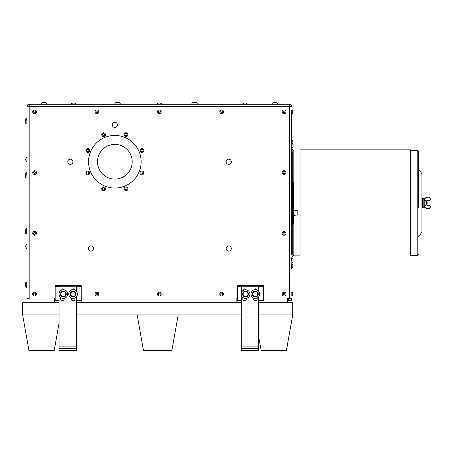 <?xml version="1.0" encoding="UTF-8"?>
<svg xmlns="http://www.w3.org/2000/svg" width="453" height="453" viewBox="0 0 453 453"><rect width="100%" height="100%" fill="white"/><g stroke="black" fill="none" stroke-linecap="round" stroke-linejoin="round"><path stroke-width="0.68" d="M293.267 223.499L292.451 224.654L293.267 223.499L293.267 182.417L292.451 181.268L292.451 224.654L291.641 224.654L291.641 181.268L292.451 181.268M132.197 161.744A17.356 17.356 0 0 0 106.166 146.715A17.356 17.356 0 0 0 106.166 176.772A17.356 17.356 0 0 0 132.197 161.744M141.138 161.744A26.291 26.291 0 0 1 101.698 184.513A26.291 26.291 0 0 1 101.698 138.975A26.291 26.291 0 0 1 141.138 161.744M410.718 149.852L410.718 256.064L300.084 256.064L300.084 149.852L410.718 149.852M418.306 207.87L418.306 151.33L418.306 207.87M421.93 232.061L421.93 173.856L421.93 232.061L418.425 237.066M422.507 207.298L422.507 198.618L422.128 198.618L422.128 207.298L422.938 206.862M422.938 204.082L422.938 207.298L423.844 207.298L423.844 198.618L422.938 198.618L422.938 204.082M423.844 205.821L423.974 200.028M424.195 205.821L424.195 200.101L423.844 200.096M425.248 207.627A1.937 1.937 0 0 1 424.268 205.939L426.137 204.869L430.101 206.228A4.253 4.253 0 0 1 429.376 208.601L429.24 208.674A8.097 8.097 0 0 1 425.248 207.627L425.124 207.842A2.186 2.186 0 0 1 424.019 205.939L423.974 205.928M426.182 204.818L425.894 200.945L426.182 204.818L430.044 205.826A0.413 0.413 0 0 1 430.35 206.228A4.502 4.502 0 0 1 429.58 208.742A0.413 0.413 0 0 1 429.24 208.924A8.347 8.347 0 0 1 425.124 207.842A2.186 2.186 0 0 1 424.019 205.939L424.019 205.883M429.976 199.852L430.101 199.694A4.253 4.253 0 0 0 429.376 197.315L429.24 196.993A8.347 8.347 0 0 0 425.124 198.074A2.186 2.186 0 0 0 424.019 199.977A2.186 2.186 0 0 1 425.124 198.074A8.347 8.347 0 0 1 429.24 196.993A0.413 0.413 0 0 1 429.58 197.174A4.502 4.502 0 0 1 430.35 199.694A0.413 0.413 0 0 1 430.044 200.09L425.894 200.945L424.195 200.101M430.044 200.09L426.182 201.126M426.182 204.416L426.182 203.59C426.375 196.896 426.562 208.17 426.754 203.097M426.182 201.5L426.567 201.693L426.839 204.224L426.624 204.586L426.347 204.224L426.182 202.463C426.33 204.575 426.477 204.32 426.618 201.687C426.783 203.029 426.947 205.934 427.105 201.993C426.845 208.289 426.851 198.131 426.754 201.908C426.562 208.844 426.375 198.907 426.182 202.349M426.828 204.235L427.162 204.178L427.162 201.738L426.8 201.381L426.562 201.687M292.723 151.987L292.723 171.528M292.723 173.652L292.723 181.653M292.723 224.269L292.723 232.27M292.723 234.388L292.723 253.935M291.766 257.598A3.499 3.499 0 0 0 291.766 252.446L291.641 213.448M291.641 209.83L291.641 196.092M291.641 192.474L291.641 113.743M291.641 255.022L291.641 109.954M287.304 302.746L287.304 298.408L291.641 298.408L291.641 300.577L288.385 300.577L288.385 298.408M291.641 268.448L291.766 263.289L291.641 268.448M291.641 106.427A2.169 2.169 0 0 0 289.473 104.258A2.169 2.169 0 0 1 291.641 106.427L289.473 106.427L289.473 104.258L29.156 104.258A2.169 2.169 0 0 0 26.987 106.427L26.987 302.746M291.857 144.711L291.857 147.848A2.554 2.554 0 0 0 293.08 146.829L293.08 144.116A2.554 2.554 0 0 0 292.627 143.578M291.641 144.796L291.641 139.643M291.811 292.174L291.811 295.962A2.095 2.095 0 0 0 292.785 295.016L292.785 293.119A2.095 2.095 0 0 0 291.811 292.174L291.641 292.174M291.811 231.743L291.811 235.226A2.095 2.095 0 0 0 292.785 234.28L292.785 232.378A2.095 2.095 0 0 0 291.811 231.432L291.811 231.743M291.811 171.002L291.811 174.484A2.095 2.095 0 0 0 292.785 173.539L292.785 171.642A2.095 2.095 0 0 0 291.811 170.696L291.811 171.002M291.641 153.471L291.641 148.318M291.641 258.074L291.857 262.819A2.554 2.554 0 0 0 293.08 261.8L293.08 259.088A2.554 2.554 0 0 0 291.857 258.074M289.473 298.408L289.473 106.427L29.156 106.427L29.156 298.408L26.987 298.408L26.987 106.427L29.156 106.427L29.156 104.258M55.187 298.408L54.649 298.408L54.649 302.746M81.223 298.408L81.761 298.408L81.761 302.746M237.406 298.408L236.868 298.408L236.868 302.746M263.442 298.408L263.98 298.408L263.98 302.746M140.453 171.727A1.897 1.897 0 0 1 143.686 172.31A1.897 1.897 0 0 1 141.562 174.818A1.897 1.897 0 0 1 140.453 171.727A1.897 1.897 0 0 0 140.673 174.399A1.897 1.897 0 0 0 143.346 174.173A1.897 1.897 0 0 0 143.125 171.5A1.897 1.897 0 0 0 140.453 171.727M124.275 188.142A1.897 1.897 0 0 1 127.508 187.587A1.897 1.897 0 0 1 126.37 190.668A1.897 1.897 0 0 1 124.275 188.142A1.897 1.897 0 0 0 125.39 190.577A1.897 1.897 0 0 0 127.831 189.456A1.897 1.897 0 0 0 126.71 187.021A1.897 1.897 0 0 0 124.275 188.142M104.507 190.487A1.897 1.897 0 0 1 101.744 188.708A1.897 1.897 0 0 1 104.666 187.202A1.897 1.897 0 0 1 104.507 190.487A1.897 1.897 0 0 0 105.323 187.933A1.897 1.897 0 0 0 102.769 187.112A1.897 1.897 0 0 0 101.953 189.665A1.897 1.897 0 0 0 104.507 190.487M89.111 174.309A1.897 1.897 0 0 1 85.951 173.414A1.897 1.897 0 0 1 88.307 171.126A1.897 1.897 0 0 1 89.111 174.309A1.897 1.897 0 0 0 89.145 171.63A1.897 1.897 0 0 0 86.466 171.591A1.897 1.897 0 0 0 86.427 174.269A1.897 1.897 0 0 0 89.111 174.309M88.969 149.054A1.897 1.897 0 0 1 88.482 152.299A1.897 1.897 0 0 1 85.911 150.254A1.897 1.897 0 0 1 88.969 149.054A1.897 1.897 0 0 0 86.308 149.354A1.897 1.897 0 0 0 86.608 152.015A1.897 1.897 0 0 0 89.269 151.715A1.897 1.897 0 0 0 88.969 149.054M143.114 149.077A1.897 1.897 0 0 1 142.559 152.316A1.897 1.897 0 0 1 140.034 150.215A1.897 1.897 0 0 1 143.114 149.077A1.897 1.897 0 0 0 140.441 149.326A1.897 1.897 0 0 0 140.69 151.993A1.897 1.897 0 0 0 143.358 151.749A1.897 1.897 0 0 0 143.114 149.077M127.627 135.741A1.897 1.897 0 0 1 124.349 135.521A1.897 1.897 0 0 1 126.177 132.797A1.897 1.897 0 0 1 127.627 135.741A1.897 1.897 0 0 0 127.106 133.114A1.897 1.897 0 0 0 124.479 133.629A1.897 1.897 0 0 0 124.994 136.262A1.897 1.897 0 0 0 127.627 135.741M104.343 132.927A1.897 1.897 0 0 1 104.807 136.177A1.897 1.897 0 0 1 101.761 134.954A1.897 1.897 0 0 1 104.343 132.927A1.897 1.897 0 0 0 101.88 133.98A1.897 1.897 0 0 0 102.933 136.444A1.897 1.897 0 0 0 105.396 135.396A1.897 1.897 0 0 0 104.343 132.927M291.811 113.743A2.095 2.095 0 0 1 291.811 113.748A2.095 2.095 0 0 0 292.785 112.797L292.785 110.945M59.094 322.915L54.235 350.469L28.924 350.469L22.65 314.892L22.65 302.746L59.094 302.746M76.449 302.746L241.313 302.746M258.669 302.746L292.723 302.746L292.723 314.892L286.426 350.469L261.121 350.469L258.669 336.505M26.987 123.896L26.727 118.227A3.058 3.058 0 0 0 25.26 119.445L25.26 122.701A3.058 3.058 0 0 0 26.727 123.918L26.727 123.918A3.058 3.058 0 0 0 26.733 123.918L26.727 123.896M46.115 103.997L46.653 103.997A3.058 3.058 0 0 0 45.43 102.531L42.18 102.531A3.058 3.058 0 0 0 40.957 103.997L46.115 103.997M114.717 103.997L120.407 103.997A3.058 3.058 0 0 0 119.184 102.531L115.934 102.531A3.058 3.058 0 0 0 114.717 103.997L114.717 104.258M191.727 103.997L197.406 103.997A3.058 3.058 0 0 0 196.189 102.531L193.012 102.531M277.576 103.997L277.672 103.997A3.058 3.058 0 0 0 276.449 102.531L273.199 102.531A3.058 3.058 0 0 0 271.976 103.997L277.576 103.997M161.891 104.258L156.738 104.258M247.576 104.258L242.423 104.258M76.206 104.258L71.053 104.258M284.065 295.962A1.897 1.897 0 0 0 285.962 294.071A1.897 1.897 0 0 0 284.065 292.174A1.897 1.897 0 0 0 282.168 294.071A1.897 1.897 0 0 0 284.065 295.962M34.581 295.962A1.897 1.897 0 0 0 36.478 294.071A1.897 1.897 0 0 0 34.581 292.174A1.897 1.897 0 0 0 32.684 294.071A1.897 1.897 0 0 0 34.581 295.962M221.693 295.962A1.897 1.897 0 0 0 223.589 294.071A1.897 1.897 0 0 0 221.693 292.174A1.897 1.897 0 0 0 219.796 294.071A1.897 1.897 0 0 0 221.693 295.962M159.326 295.962A1.897 1.897 0 0 0 161.217 294.071A1.897 1.897 0 0 0 159.326 292.174A1.897 1.897 0 0 0 157.429 294.071A1.897 1.897 0 0 0 159.326 295.962M96.953 295.962A1.897 1.897 0 0 0 98.85 294.071A1.897 1.897 0 0 0 96.953 292.174A1.897 1.897 0 0 0 95.056 294.071A1.897 1.897 0 0 0 96.953 295.962M284.065 174.484A1.897 1.897 0 0 0 285.962 172.587A1.897 1.897 0 0 0 284.065 170.696A1.897 1.897 0 0 0 282.168 172.587A1.897 1.897 0 0 0 284.065 174.484M284.065 235.226A1.897 1.897 0 0 0 285.962 233.329A1.897 1.897 0 0 0 284.065 231.432A1.897 1.897 0 0 0 282.168 233.329A1.897 1.897 0 0 0 284.065 235.226M34.581 235.226A1.897 1.897 0 0 0 36.478 233.329A1.897 1.897 0 0 0 34.581 231.432A1.897 1.897 0 0 0 32.684 233.329A1.897 1.897 0 0 0 34.581 235.226M70.374 159.167A2.576 2.576 0 0 1 72.605 163.029A2.576 2.576 0 0 1 68.143 163.029A2.576 2.576 0 0 1 70.374 159.167M226.5 160.447A2.576 2.576 0 0 1 230.968 160.458A2.576 2.576 0 0 1 228.725 164.32A2.576 2.576 0 0 1 226.5 160.447M92.265 246.279A2.576 2.576 0 0 1 92.276 250.741A2.576 2.576 0 0 1 88.403 248.521A2.576 2.576 0 0 1 92.265 246.279M226.16 248.652A2.576 2.576 0 0 1 229.898 246.217A2.576 2.576 0 0 1 230.135 250.673A2.576 2.576 0 0 1 226.16 248.652M98.76 111.285A1.897 1.897 0 0 0 96.387 110.039A1.897 1.897 0 0 0 95.141 112.418A1.897 1.897 0 0 0 97.52 113.658A1.897 1.897 0 0 0 98.76 111.285M221.693 113.743A1.897 1.897 0 0 0 223.589 111.851A1.897 1.897 0 0 0 221.693 109.954A1.897 1.897 0 0 0 219.796 111.851A1.897 1.897 0 0 0 221.693 113.743M159.326 113.743A1.897 1.897 0 0 0 161.217 111.851A1.897 1.897 0 0 0 159.326 109.954A1.897 1.897 0 0 0 157.429 111.851A1.897 1.897 0 0 0 159.326 113.743M114.847 122.287A2.576 2.576 0 0 1 117.078 126.155A2.576 2.576 0 0 1 112.61 126.155A2.576 2.576 0 0 1 114.847 122.287M22.65 314.892L59.094 314.892M137.185 314.892L178.188 314.892L171.897 350.469L143.437 350.469L137.185 314.892L76.449 314.892M241.313 314.892L178.188 314.892M258.669 314.892L292.723 314.892M26.727 234.008L26.727 228.312A3.058 3.058 0 0 0 25.26 229.535L25.26 232.785A3.058 3.058 0 0 0 26.727 234.003L26.987 234.008M26.987 178.142L26.727 172.451A3.058 3.058 0 0 0 25.26 173.669L25.26 176.925L25.26 173.669M26.727 287.145L26.727 281.998A3.058 3.058 0 0 0 25.26 283.216L25.26 286.472A3.058 3.058 0 0 0 26.727 287.689L26.727 287.145M26.863 243.765A3.499 3.499 0 0 0 26.863 248.924L26.987 243.765M26.863 156.998A3.499 3.499 0 0 0 26.863 162.151L26.987 156.998M118.607 102.531L115.934 102.531M194.705 102.531L192.933 102.531A3.058 3.058 0 0 0 191.715 103.997L191.715 104.258M76.449 286.477L81.223 286.477L81.223 285.39L55.187 285.39L55.187 300.577L59.094 300.577M81.223 286.477L81.223 300.577L76.449 300.577M258.669 286.477L263.442 286.477L263.442 285.39L237.406 285.39L237.406 300.577L241.313 300.577M263.442 286.477L263.442 300.577L258.669 300.577M284.065 295.016A0.951 0.951 0 0 0 284.886 293.595A0.951 0.951 0 0 0 283.244 293.595A0.951 0.951 0 0 0 284.065 295.016M34.581 295.016A0.951 0.951 0 0 0 35.402 293.595A0.951 0.951 0 0 0 33.76 293.595A0.951 0.951 0 0 0 34.581 295.016M221.693 295.016A0.951 0.951 0 0 0 222.514 293.595A0.951 0.951 0 0 0 220.871 293.595A0.951 0.951 0 0 0 221.693 295.016M159.326 295.016A0.951 0.951 0 0 0 160.147 293.595A0.951 0.951 0 0 0 158.499 293.595A0.951 0.951 0 0 0 159.326 295.016M96.953 295.016A0.951 0.951 0 0 0 97.774 293.595A0.951 0.951 0 0 0 96.132 293.595A0.951 0.951 0 0 0 96.953 295.016M284.065 173.539A0.951 0.951 0 0 0 284.886 172.117A0.951 0.951 0 0 0 283.244 172.117A0.951 0.951 0 0 0 284.065 173.539M284.065 234.28A0.951 0.951 0 0 0 284.886 232.853A0.951 0.951 0 0 0 283.244 232.853A0.951 0.951 0 0 0 284.065 234.28M34.581 234.28A0.951 0.951 0 0 0 35.402 232.853A0.951 0.951 0 0 0 33.76 232.853A0.951 0.951 0 0 0 34.581 234.28M142.599 172.123A1.087 1.087 0 0 0 140.832 172.757A1.087 1.087 0 0 0 142.265 173.969A1.087 1.087 0 0 0 142.599 172.123M126.427 187.78A1.087 1.087 0 0 0 124.983 188.98A1.087 1.087 0 0 0 126.744 189.631A1.087 1.087 0 0 0 126.427 187.78M102.672 189.297A1.087 1.087 0 0 0 104.547 189.388A1.087 1.087 0 0 0 103.692 187.718A1.087 1.087 0 0 0 102.672 189.297M87.01 173.709A1.087 1.087 0 0 0 88.833 173.244A1.087 1.087 0 0 0 87.52 171.897A1.087 1.087 0 0 0 87.01 173.709M88.635 151.211A1.087 1.087 0 0 0 87.95 149.462A1.087 1.087 0 0 0 86.778 150.934A1.087 1.087 0 0 0 88.635 151.211M142.735 151.228A1.087 1.087 0 0 0 142.083 149.467A1.087 1.087 0 0 0 140.883 150.911A1.087 1.087 0 0 0 142.735 151.228M125.447 135.589A1.087 1.087 0 0 0 127.134 134.762A1.087 1.087 0 0 0 125.572 133.714A1.087 1.087 0 0 0 125.447 135.589M104.643 135.09A1.087 1.087 0 0 0 103.482 133.612A1.087 1.087 0 0 0 102.786 135.356A1.087 1.087 0 0 0 104.643 135.09M97.859 111.568A0.951 0.951 0 0 0 96.251 111.206A0.951 0.951 0 0 0 96.744 112.774A0.951 0.951 0 0 0 97.859 111.568M221.693 112.797A0.951 0.951 0 0 0 222.514 111.376A0.951 0.951 0 0 0 220.871 111.376A0.951 0.951 0 0 0 221.693 112.797M159.326 112.797A0.951 0.951 0 0 0 160.147 111.376A0.951 0.951 0 0 0 158.499 111.376A0.951 0.951 0 0 0 159.326 112.797M293.267 210.056L293.686 210.056L293.686 215.39L293.267 215.39M243.42 300.577L245.713 300.577M254.263 300.577L256.562 300.577M61.2 300.577L63.494 300.577M72.044 300.577L74.343 300.577M34.598 174.484A1.897 1.897 0 0 0 36.495 172.587A1.897 1.897 0 0 0 34.598 170.696A1.897 1.897 0 0 0 32.701 172.587A1.897 1.897 0 0 0 34.598 174.484M284.065 113.743A1.897 1.897 0 0 0 285.962 111.851A1.897 1.897 0 0 0 284.065 109.954A1.897 1.897 0 0 0 282.168 111.851A1.897 1.897 0 0 0 284.065 113.743M34.598 113.743A1.897 1.897 0 0 0 36.495 111.851A1.897 1.897 0 0 0 34.598 109.954A1.897 1.897 0 0 0 32.701 111.851A1.897 1.897 0 0 0 34.598 113.743M293.686 215.39L297.157 214.954L297.157 210.486L293.686 210.056M59.094 295.033L59.094 350.469L76.449 350.469L76.449 296.811M76.449 291.324L76.449 286.262L59.094 286.262L59.094 293.102M246.302 298.34L246.302 299.274A1.733 1.733 0 0 1 244.569 301.013A1.733 1.733 0 0 1 242.831 299.274L242.831 297.457A4.337 4.337 0 0 1 241.313 295.033L241.313 350.469L258.669 350.469L258.669 296.811M258.669 291.324L258.669 286.262L241.313 286.262L241.313 293.102M34.598 173.539A0.951 0.951 0 0 0 35.419 172.117A0.951 0.951 0 0 0 33.777 172.117A0.951 0.951 0 0 0 34.598 173.539M284.065 112.797A0.951 0.951 0 0 0 284.886 111.376A0.951 0.951 0 0 0 283.244 111.376A0.951 0.951 0 0 0 284.065 112.797M34.598 112.797A0.951 0.951 0 0 0 35.419 111.376A0.951 0.951 0 0 0 33.777 111.376A0.951 0.951 0 0 0 34.598 112.797M74.932 297.995L74.932 299.274A1.733 1.733 0 0 1 73.193 301.013A1.733 1.733 0 0 1 71.461 299.274L71.461 298.091A4.337 4.337 0 0 1 71.563 290.005A1.733 1.733 0 0 1 74.858 290.107M64.083 298.34L64.083 299.274A1.733 1.733 0 0 1 62.35 301.013A1.733 1.733 0 0 1 60.611 299.274L60.611 297.457M60.611 290.684L60.611 290.6A1.733 1.733 0 0 1 63.867 289.767M59.094 348.3L76.449 348.3M257.151 297.995L257.151 299.274A1.733 1.733 0 0 1 255.413 301.013A1.733 1.733 0 0 1 253.68 299.274L253.68 298.091A4.337 4.337 0 0 1 253.782 290.005A1.733 1.733 0 0 1 257.077 290.107M242.831 290.684L242.831 290.6A1.733 1.733 0 0 1 246.087 289.767M241.313 348.3L258.669 348.3M75.974 290.832A4.337 4.337 0 0 1 74.445 298.187A4.337 4.337 0 0 1 68.839 293.187A4.337 4.337 0 0 1 75.974 290.832M60.119 291.143A4.337 4.337 0 0 1 67.457 292.757A4.337 4.337 0 0 1 62.395 298.306A4.337 4.337 0 0 1 60.119 291.143M73.086 291.251L70.645 292.661L70.645 295.475L73.086 296.885L75.526 295.475L75.526 292.661L73.086 291.251L71.087 292.406L70.815 292.185A2.95 2.95 0 0 1 75.832 292.989A2.95 2.95 0 0 1 72.712 296.992A2.95 2.95 0 0 1 70.702 292.332L70.928 292.496M259.58 294.807A4.337 4.337 0 0 1 252.531 297.406A4.337 4.337 0 0 1 253.805 289.999A4.337 4.337 0 0 1 259.58 294.807M246.302 289.795A4.337 4.337 0 0 1 248.861 296.862A4.337 4.337 0 0 1 241.466 295.543A4.337 4.337 0 0 1 246.302 289.795M257.746 292.661L255.702 291.143A2.95 2.95 0 0 1 257.672 295.826A2.95 2.95 0 0 1 252.621 295.299A2.95 2.95 0 0 1 255.52 291.126L252.865 292.661L252.865 295.475L255.305 296.885L257.746 295.475L257.746 292.661L255.305 291.251M74.303 291.953A2.441 2.441 0 0 0 70.645 294.071A2.441 2.441 0 0 0 74.303 296.183A2.441 2.441 0 0 0 74.303 291.953M257.746 294.071A2.441 2.441 0 0 0 254.082 291.953A2.441 2.441 0 0 0 254.082 296.183A2.441 2.441 0 0 0 257.746 294.071M65.764 292.661L65.164 292.315L65.459 292.032A2.95 2.95 0 0 1 64.077 296.919A2.95 2.95 0 0 1 60.459 293.357A2.95 2.95 0 0 1 65.328 291.902L65.022 292.23L63.324 291.251L60.883 292.661L60.883 295.475L63.324 296.885L65.764 295.475L65.764 292.661L63.324 291.251M247.984 295.475L247.984 292.661L245.543 291.251L243.102 292.661L243.102 295.475L245.543 296.885L247.984 295.475L247.984 294.682L248.403 294.784A2.95 2.95 0 0 1 243.533 296.228A2.95 2.95 0 0 1 244.614 291.268A2.95 2.95 0 0 1 248.442 294.603L247.984 294.518M65.764 294.071A2.441 2.441 0 0 0 62.106 291.953A2.441 2.441 0 0 0 62.106 296.183A2.441 2.441 0 0 0 65.764 294.071M246.76 296.183A2.441 2.441 0 0 0 246.76 291.953A2.441 2.441 0 0 0 243.102 294.071A2.441 2.441 0 0 0 246.76 296.183M410.718 150.243L417.224 150.243L417.224 255.673L418.306 254.586M429.24 197.242A8.097 8.097 0 0 0 425.248 198.295A1.937 1.937 0 0 0 424.268 199.977L424.268 200.141M300.084 255.888L293.81 255.888L293.81 215.373M293.81 210.067L293.81 150.028L300.084 150.028M76.449 300.316L81.223 300.316M71.806 300.316L74.581 300.316M60.957 300.316L63.737 300.316M55.187 300.316L59.094 300.316M55.187 286.477L59.094 286.477M258.669 300.316L263.442 300.316M254.025 300.316L256.8 300.316M243.176 300.316L245.956 300.316M237.406 300.316L241.313 300.316M237.406 286.477L241.313 286.477M59.094 346.132L76.449 346.132M241.313 346.132L258.669 346.132M410.718 255.673L417.224 255.673M417.224 150.243L418.306 151.33M421.93 173.856L418.425 168.85M422.507 198.618L422.938 199.054M293.81 255.888L292.881 255.367M293.81 150.028L292.881 150.555M291.766 144.796A3.499 3.499 0 0 0 291.766 139.643M291.811 109.954L291.811 109.954A2.095 2.095 0 0 1 292.785 110.9M291.766 153.471A3.499 3.499 0 0 0 291.766 148.318M291.766 268.448A3.499 3.499 0 0 0 291.766 263.289M161.891 104.133A3.499 3.499 0 0 0 156.738 104.133M242.423 104.133L242.423 104.133A3.499 3.499 0 0 1 247.576 104.133M192.933 102.531A3.058 3.058 0 0 0 191.715 103.997M76.206 104.133A3.499 3.499 0 0 0 71.053 104.133M25.26 176.925L25.26 176.925A3.058 3.058 0 0 0 26.733 178.142A3.058 3.058 0 0 0 26.733 178.142"/></g></svg>
